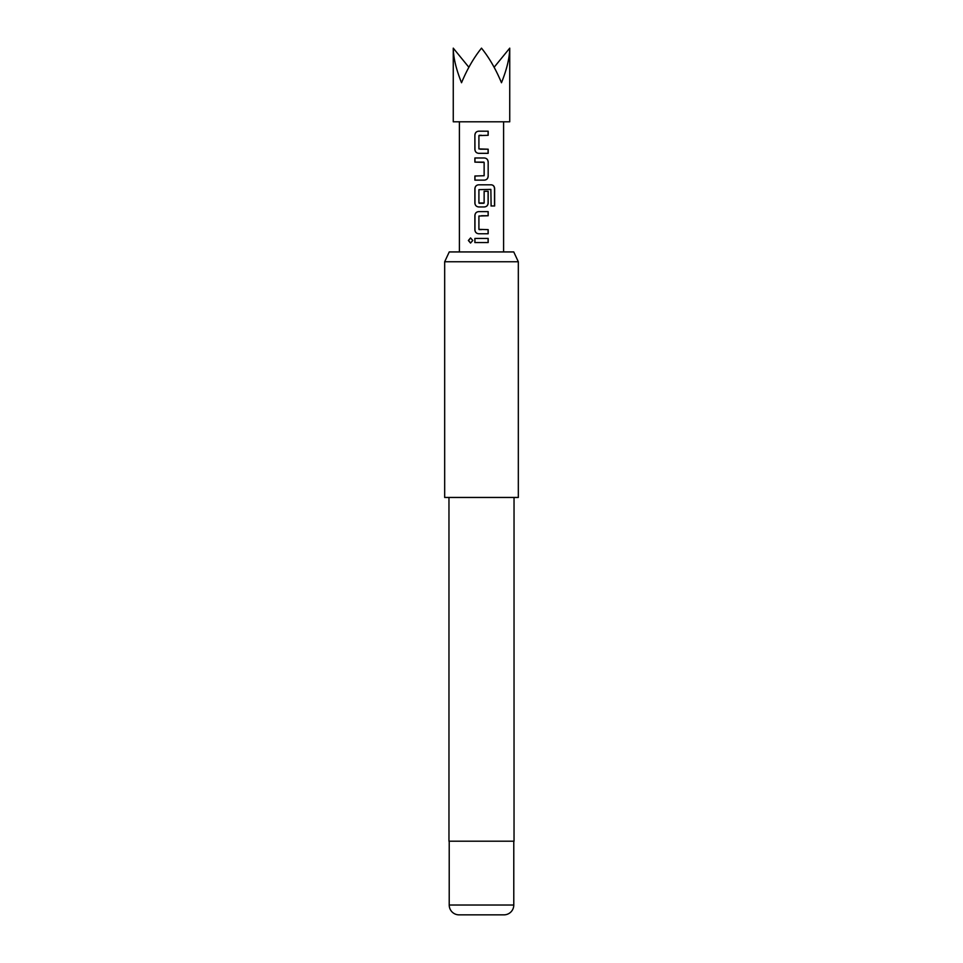 <?xml version="1.0" encoding="UTF-8"?>
<svg xmlns="http://www.w3.org/2000/svg" width="963" height="963" viewBox="0 0 963 963"><rect width="100%" height="100%" fill="white"/><g stroke="black" fill="none" stroke-linecap="round" stroke-linejoin="round"><path stroke-width="1.44" d="M468.367 240.497L470.546 237.945L472.785 240.497L470.534 243.037L468.367 240.497M470.606 243.037L468.512 240.497L470.606 237.957M453.26 48.15L453.26 121.807L509.74 121.807L509.74 48.15C509.608 57.792 506.851 69.312 501.47 82.734C495.897 69.312 489.24 57.792 481.5 48.15C473.76 57.792 467.103 69.312 461.53 82.734C456.149 69.312 453.392 57.792 453.26 48.15L468.873 67.266M488.169 153.322L478.635 153.322C476.372 153.057 475.12 151.769 474.879 149.47L474.879 135.037C475.096 132.713 476.36 131.437 478.635 131.185L488.193 131.197L488.169 135.314L478.912 135.578L478.912 148.928L488.169 149.205L488.169 153.322M488.169 161.844L488.169 176.289C487.952 178.6 486.7 179.888 484.401 180.129L474.879 180.129L474.879 176.012L484.136 175.735L484.136 162.398L474.879 162.121L474.879 157.992L484.401 157.992C486.676 158.257 487.928 159.545 488.169 161.844L488.169 176.289M491.118 205.986L490.865 189.386L478.912 189.663L478.912 203L484.136 203L484.136 191.276L488.169 191.276L488.169 203.097C487.952 205.42 486.7 206.696 484.401 206.949L478.635 206.949C476.372 206.672 475.12 205.396 474.879 203.097L474.879 188.664C475.096 186.341 476.348 185.065 478.635 184.812L491.359 184.812C493.369 185.077 494.464 186.365 494.645 188.664L494.645 205.986L491.118 205.986M488.169 233.756L478.635 233.756C476.372 233.491 475.12 232.203 474.879 229.904L474.879 215.471C475.096 213.16 476.348 211.872 478.635 211.619L488.169 211.619L488.169 215.748L478.912 216.025L478.912 229.363L488.169 229.627L488.169 233.756L481.5 233.756M488.181 242.544L474.879 242.556L474.879 238.439L488.169 238.427L488.181 242.544L481.5 242.556M449.252 251.933L513.748 251.933L518.323 261.755L444.677 261.755L449.252 251.933M449.215 905.027L513.785 905.027A9.823 9.823 0 0 1 503.962 914.85L459.038 914.85A9.823 9.823 0 0 1 449.215 905.027L449.215 841.193M513.785 905.027L513.785 841.193M448.963 497.462L448.963 841.193L514.037 841.193L514.037 497.462M444.677 261.755L444.677 497.462L518.323 497.462L518.323 261.755M494.127 67.266L509.74 48.15M474.952 242.556L474.879 238.439M488.097 238.427L488.109 242.544M474.952 238.439L481.5 238.427M478.671 233.756C476.408 233.503 475.168 232.227 474.952 229.904L474.879 229.904M488.097 229.627L488.097 233.756M481.5 229.627L479.177 229.627M488.097 211.619L488.169 215.748M488.097 215.748L481.5 215.748M474.952 229.904L474.952 215.471C475.168 213.16 476.408 211.872 478.671 211.619L478.635 211.619M478.671 211.619L481.5 211.619M491.359 184.812L491.25 184.812C493.249 185.065 494.332 186.341 494.501 188.664L494.501 205.986L491.01 205.986M484.1 191.276L488.097 191.276L488.097 203.097C487.88 205.42 486.64 206.696 484.377 206.949L478.671 206.949C476.408 206.696 475.168 205.408 474.952 203.097L474.952 188.664C475.168 186.341 476.408 185.065 478.671 184.812L483.859 184.812M479.213 203.277L483.835 203.265M488.097 176.289C487.88 178.6 486.64 179.888 484.377 180.129L474.879 180.129M478.322 157.992L484.401 157.992C486.64 158.245 487.88 159.521 488.097 161.844M483.835 162.121L474.879 162.121M474.952 162.121L474.952 157.992M474.952 180.129L474.952 176.012L476.553 176.012M481.5 153.322L478.671 153.322C476.408 153.069 475.168 151.781 474.952 149.47L474.879 149.47M480.368 149.193L488.169 149.205M488.097 149.205L488.097 153.322M479.213 135.314L481.5 135.314M481.5 131.185L488.193 131.197M488.109 131.197L488.097 135.314M474.952 149.47L474.879 135.037M474.952 135.037C475.168 132.713 476.408 131.437 478.671 131.185M503.601 251.933L503.601 121.807M459.399 251.933L459.399 121.807"/></g></svg>
